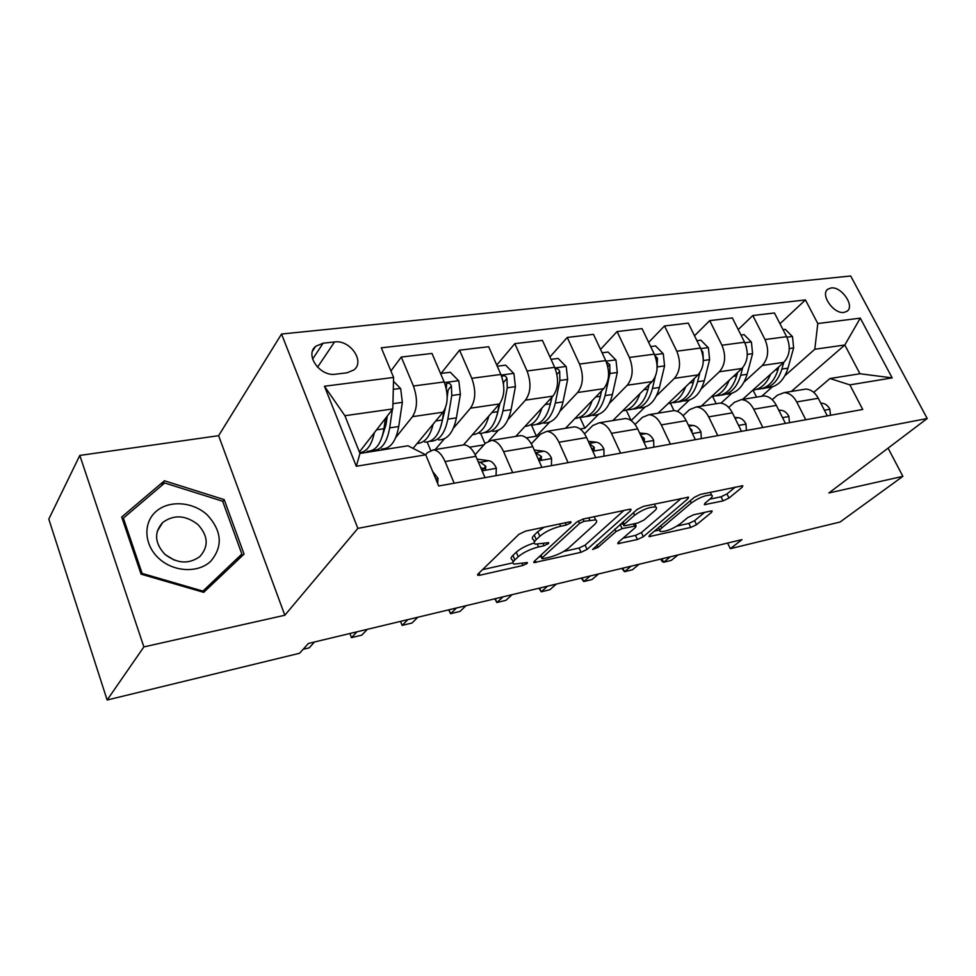 <?xml version="1.0" encoding="UTF-8"?>
<svg xmlns="http://www.w3.org/2000/svg" width="976" height="976" viewBox="0 0 976 976"><rect width="100%" height="100%" fill="white"/><g stroke="black" fill="none" stroke-linecap="round" stroke-linejoin="round"><path stroke-width="1.46" d="M570.765 522.868L570.984 521.831L569.642 521.867L525.515 531.139L518.878 534.348L478.008 574.034L477.825 575.315L479.972 575.206L522.868 565.482L527.199 563.408L527.382 562.505L514.071 564.128C512.424 563.457 512.681 562.054 514.852 559.931L518.232 556.723C523.453 552.367 530.212 549.11 538.508 546.963L544.035 545.743L548.475 543.608L548.671 542.644L535.409 544.169C533.652 543.437 533.933 541.936 536.263 539.643L539.813 536.288C545.255 531.725 552.196 528.382 560.614 526.247L566.214 525.064L570.765 522.868M831.064 287.969L827.941 289.14C819.791 294.252 833.65 314.357 844.033 312.405L847.009 311.271C855.159 306.122 841.471 286.2 831.064 287.969M723.021 500.908L728.974 498.065L742.163 487.244L742.809 485.731L700.426 494.393L694.265 497.345L649.455 535.336L648.979 536.641L690.752 527.455L696.51 524.71L711.565 512.351L712.151 510.973L710.711 511.034L693.582 514.803L687.677 517.634L680.223 523.844C672.574 529.126 665.961 531.7 660.41 531.542C659.178 531.017 659.617 529.822 661.74 527.979L691.289 503.006C699.145 497.504 705.904 494.856 711.577 495.039C712.895 495.649 712.37 496.967 710.003 499.017L704.916 503.25L704.343 504.69L723.021 500.908L721.044 496.772L726.974 493.929L735.294 487.073M828.88 492.99L902.873 476.361L840.08 522.014L730.304 548.671L741.992 539.618L308.416 643.44L299.547 653.273L107.14 700.012L143.875 646.917L284.821 615.246L357.863 528.382L927.2 418.509L828.88 492.99M630.557 510.79L630.996 509.277L629.276 509.338L583.062 519.049L576.584 522.172L534.262 561.334L533.994 562.627L581.001 552.318L587.027 549.427L630.557 510.79L629.862 509.24M643.513 506.349L688.556 497.162L688.007 498.663L643.318 536.715L637.426 539.533L617.771 543.693L618.198 542.388L635.669 527.247L636.12 525.857L622.127 528.626L616.002 531.566L597.995 547.402L592.566 549.488L637.206 509.387L643.513 506.349M335.61 374.198L347.017 372.808L353.995 369.88C365.231 361.34 349.981 339.538 334.536 341.954L323.141 343.186L315.724 346.273C304.475 354.898 320.079 376.907 335.61 374.198M357.863 528.382L281.539 334.036L850.682 275.988L927.2 418.509M425.743 454.816L356.301 466.272L324.447 386.24L393.609 377.444L392.791 408.944L344.894 415.715L359.985 453.437L407.968 445.788L425.743 454.816L438.688 485.999L862.723 409.469L849.864 384.873L829.99 378.517L859.941 373.747L844.801 345.004L814.801 349.249L784.936 375.711M779.983 323.727L805.444 299.937L381.299 347.81L393.609 377.444M805.444 299.937L817.79 323.544L860.283 318.139L892.174 377.895L849.864 384.873M284.821 615.246L218.624 435.674L79.812 455.426L143.875 646.917M79.812 455.426L48.8 519.122L107.14 700.012M902.873 476.361L888.087 448.143M218.624 435.674L281.539 334.036M727.632 543.059L730.304 548.671M392.791 408.944L359.4 451.973M791.292 391.449L844.801 345.004L860.283 318.139M772.272 386.935L761.731 396.268M738.222 329.571L752.813 315.516L774.444 312.967L786.632 336.683C790.877 346.883 789.938 355.447 783.813 362.34L742.553 399.404M752.813 315.516L765.013 339.538C769.271 349.872 768.356 358.521 762.28 365.488L744.054 382.116M731.732 393.365L720.983 403.173M694.497 335.781L709.711 320.616L732.366 317.932L744.59 342.234C748.86 352.69 747.982 361.437 741.943 368.464L701.268 406.138M709.711 320.616L721.947 345.223C726.217 355.825 725.375 364.67 719.385 371.771L701.268 388.838M689.337 400.075L677.356 411.372M648.65 342.369L664.522 325.96L688.287 323.141L700.536 348.054C704.831 358.778 704.001 367.72 698.072 374.882L658.08 413.19M664.522 325.96L676.783 351.201C681.077 362.059 680.296 371.112 674.428 378.346L656.433 395.902M644.953 407.102L631.143 420.583M600.521 349.42L617.088 331.559L642.037 328.607L654.31 354.166C658.617 365.17 657.873 374.32 652.066 381.616L612.855 420.571M617.088 331.559L629.361 357.472C633.68 368.611 632.973 377.871 627.226 385.252L609.402 403.332M598.434 414.458L584.868 428.22L579.976 417.472M580.11 429.001L584.868 428.22M549.952 356.96L567.251 337.452L593.481 334.353L605.742 360.583C610.073 371.88 609.402 381.238 603.741 388.68L565.458 428.305M567.251 337.452L579.512 364.06C583.855 375.504 583.221 384.983 577.646 392.498L560.017 411.164M549.622 422.169L536.373 436.199L531.481 425.182C540.777 424.914 547.072 417.789 550.391 403.783L545.12 404.576M526.32 437.858L536.373 436.199M496.747 365.073L514.816 343.637L542.412 340.38L554.673 367.342C559.016 378.932 558.431 388.533 552.928 396.122L515.718 436.418M514.816 343.637L527.052 370.99C531.395 382.751 530.871 392.474 525.466 400.136L508.081 419.448M498.346 430.257L488.915 440.749M469.554 447.215L483.998 444.836M441.067 373.418L459.562 350.164L488.659 346.736L500.883 374.455C505.239 386.374 504.751 396.207 499.444 403.942L463.454 444.946M459.562 350.164L471.774 378.298C476.117 390.4 475.69 400.355 470.493 408.175L453.413 428.22M444.422 438.749L435.223 449.558M425.158 454.523L425.987 454.389M390.912 370.965L401.282 357.057L431.99 353.434L444.165 381.945C448.509 394.206 448.143 404.296 443.043 412.189L413.068 448.374M401.282 357.057L413.421 386.008C417.765 398.464 417.46 408.676 412.494 416.667L395.768 437.529M387.643 447.667L386.386 449.228M425.658 454.779L427.464 452.644L433.417 449.851C437.98 450.412 441.872 454.316 445.093 461.563L454.169 483.205M475.153 454.67L485.536 443.116L491.697 440.335C496.381 440.847 500.346 444.617 503.592 451.644L512.693 472.64M531.322 443.848L540.545 434.1L546.889 431.331C551.696 431.795 555.71 435.43 558.967 442.25L568.093 462.648M584.539 433.82L592.749 425.536L599.24 422.791C604.132 423.206 608.207 426.719 611.464 433.344L620.602 453.169M635.047 424.462L642.342 417.399L648.967 414.678C653.932 415.044 658.044 418.46 661.301 424.902L670.427 444.178M683.054 415.703L689.52 409.664L696.254 406.955C701.28 407.297 705.416 410.591 708.674 416.862L717.787 435.625M728.718 407.468L734.452 402.295L741.272 399.611C746.347 399.904 750.52 403.112 753.765 409.225L762.842 427.5M772.223 399.696L777.299 395.268L784.192 392.608C789.316 392.877 793.488 395.988 796.721 401.941L805.786 419.753M813.728 392.352L829.99 378.517M371.161 451.656L370.843 450.9M461.184 445.312L464.125 444.836C468.761 445.373 472.689 449.204 475.91 456.329L485.011 477.642M430.623 450.278L427.183 442.018M517.744 436.089L520.769 435.589C525.515 436.077 529.517 439.786 532.762 446.691L541.875 467.382M485.048 443.653L480.656 433.442M571.363 427.342L574.461 426.829C579.305 427.268 583.355 430.843 586.6 437.565L595.738 457.659M622.261 419.033L625.421 418.521C630.35 418.911 634.437 422.376 637.694 428.903L646.832 448.435M670.646 411.14L673.843 410.615C678.845 410.969 682.968 414.324 686.226 420.668L695.351 439.676M631.106 420.558L626.238 410.14M716.689 403.625L719.934 403.088C724.985 403.405 729.145 406.663 732.39 412.848L741.492 431.355M673.977 410.615L670.463 403.259M760.56 396.463L763.842 395.927C768.942 396.207 773.114 399.367 776.359 405.394L785.424 423.425M716.164 403.71L712.7 396.598M802.418 389.631L805.725 389.095C810.861 389.339 815.045 392.401 818.278 398.281L827.306 415.861M814.801 349.249L817.79 323.544M756.534 397.122L753.069 390.168M344.894 415.715L324.447 386.24M359.985 453.437L356.301 466.272M892.174 377.895L859.941 373.747M203.691 592.347L244.061 554.112L224.199 499.614L164.407 480.778L121.683 517.024L141.081 574.156L203.691 592.347M161.491 485.719L164.407 480.778M222.821 501.688L224.199 499.614M544.132 527.223L537.813 531.664L539.813 536.288M534.458 541.961L533.433 539.594C531.664 538.85 531.944 537.337 534.275 535.031L537.813 531.664M534.275 542.985C526.65 545.34 520.659 548.402 516.292 552.184L518.232 556.723M513.193 562.042L512.168 559.638C510.509 558.955 510.753 557.54 512.925 555.405L516.292 552.184M482.51 569.667L512.986 562.835M563.652 551.477L579.097 548.012L585.124 545.12L623.896 510.472M538.935 557.015L541.082 556.54M584.002 521.306L579.488 523.478L542.229 557.808L542.034 558.723L543.376 558.65L549.012 557.381C556.93 555.307 563.494 552.148 568.703 547.926L594.457 524.588C596.995 522.209 597.397 520.647 595.628 519.891L584.002 521.306L583.001 519.061M594.543 517.451L594.701 516.609M681.224 498.431L641.415 532.554L643.318 536.715M623.078 538.154L635.522 535.373L641.415 532.554M622.92 523.697L620.37 524.258M654.445 510.96C656.702 508.947 657.129 507.63 655.726 507.008C649.613 506.776 642.574 509.509 634.607 515.206L624.262 524.295L623.835 525.71L625.531 525.637L637.889 522.953L644.001 520.013L654.445 510.96M709.808 499.175L721.044 496.772M677.088 526.052L688.861 523.417L694.607 520.672L704.648 512.376M654.408 531.139L659.666 529.956M374.345 432.722C371.71 445.117 366.83 451.79 359.705 452.73M393.511 381.311L400.685 388.631L402.356 402.38L398.72 426.512C396.012 441.433 390.363 448.923 381.762 448.972M385.435 418.411L383.934 428.732C381.287 443.738 375.699 451.254 367.183 451.29M372.307 450.339L372.844 450.387C381.396 450.351 387.008 442.836 389.68 427.866L392.401 409.444M387.277 416.044L386.032 424.621L382.104 436.87M392.852 406.333L393.133 395.597M437.687 483.584L438.004 478.362L432.673 471.506M303.133 649.308L309.185 647.844L314.504 641.988M433.149 424.133C430.123 436.528 424.767 442.994 417.094 443.519M440.542 373.491L450.29 372.234L458.818 380.921L460.391 394.304L456.39 417.874C453.437 432.441 447.52 439.798 438.639 439.932M443.836 411.116L442.372 419.973C439.481 434.625 433.625 442.018 424.804 442.14M429.879 441.262L430.184 441.286C439.017 441.152 444.897 433.783 447.825 419.155L451.766 395.5L451.4 385.91C450.253 383.361 448.655 382.604 446.593 383.629L446.3 388.802M445.398 408.078L441.006 426.012M451.4 385.91L448.118 389.924L447.215 397.073M488.903 415.947C485.67 427.817 480.168 434.076 472.408 434.735M497.26 366.232L505.617 365.158L513.925 373.613L515.413 386.655L511.082 409.676C507.91 423.913 501.762 431.136 492.648 431.355M499.139 404.284L497.784 411.665C494.661 425.987 488.573 433.246 479.509 433.442M484.523 432.624L484.608 432.624C493.697 432.429 499.81 425.182 502.957 410.896L507.239 387.789L506.947 378.432C505.849 375.98 504.336 375.235 502.396 376.175L501.847 376.907M499.98 403.271L496.967 415.361M506.947 378.432L503.543 382.372L503.506 383.849M541.826 408.151C538.423 419.546 532.798 425.634 524.966 426.402M551.037 359.339L558.15 358.436L566.239 366.671L567.654 379.396L563.03 401.892C559.675 415.813 553.319 422.913 543.998 423.194M536.458 424.414C545.706 424.072 551.989 416.959 555.307 403.051L559.882 380.469L559.663 371.344C558.687 369.062 557.296 368.294 555.466 369.013M552.038 397.073L550.171 404.808M551.66 397.5L550.391 403.783M496.04 475.654L496.32 468.041C494.295 463.722 491.831 461.294 488.927 460.745L477.093 459.11M349.884 633.509L351.458 637.633L356.996 631.814M351.458 637.633L361.779 635.144L367.366 629.325M480.839 467.858L485.56 468.931L485.804 466.26L480.29 462.246L478.313 461.965M551.452 465.65L551.538 458.281C549.512 454.084 547.011 451.729 544.047 451.229L534.226 450.021M417.826 617.247L411.994 623.017L402.136 625.396L400.502 621.395L402.136 625.396L407.919 619.614M538.215 459.086L541.29 459.123L541.473 456.512L535.348 452.583M603.985 456.17L603.912 449.009C601.887 444.934 599.349 442.665 596.324 442.201L588.308 441.311M448.972 609.793L450.558 613.709L456.561 607.975M448.692 609.854L450.558 613.709L459.989 611.427L466.028 605.706M592.322 450.131L594.128 449.826L594.25 447.276L589.394 443.702M592.127 400.709C588.577 411.677 582.855 417.594 574.974 418.46M602.107 352.8L608.072 352.043L615.966 360.071L617.308 372.49L612.428 394.487C608.902 408.102 602.387 415.081 592.871 415.422M601.57 390.925L600.411 396.293C596.922 409.981 590.443 416.996 580.976 417.313M585.881 416.581C595.226 416.093 601.631 409.09 605.083 395.585L609.915 373.515L609.768 364.609L606.377 362.047M653.859 447.167L653.652 440.225C651.614 436.26 649.064 434.052 645.978 433.625L639.609 432.99M495.271 598.703L496.869 602.521L503.067 596.836M494.808 598.813L496.869 602.521L505.897 600.338L512.119 594.665M643.489 441.298L644.306 440.981L644.355 438.492L640.793 435.528M207.302 514.974C193.126 501.749 169.397 499.834 156.245 511.314C142.899 522.587 143.911 544.876 158.856 558.418C173.618 572.143 198.104 573.302 210.657 561.334C223.114 546.523 221.991 531.078 207.302 514.974M197.945 524.576C185.696 515.084 173.948 514.376 162.724 522.453C153.915 532.432 154.623 543.034 164.846 554.283C177.059 563.664 188.697 564.457 199.775 556.637C208.864 546.548 208.254 535.861 197.945 524.576M174.399 560.163L165.2 554.612M202.727 591.041L142.13 573.412L123.354 518.134L164.688 482.986L222.65 501.225L241.865 554.026L202.117 591.883M141.581 574.303L142.13 573.412M122.549 519.561L123.354 518.134M236.729 561.066L241.865 554.026M640 393.609C636.315 404.198 630.52 409.957 622.59 410.896M650.675 346.59L655.591 345.955L663.302 353.8L664.571 365.915L659.471 387.435C655.787 400.77 649.125 407.626 639.463 408.017M649.077 384.581L648.015 389.156C644.367 402.551 637.743 409.444 628.117 409.822M632.96 409.115C642.391 408.505 648.894 401.624 652.456 388.485L655.177 376.931M657.055 368.952L657.446 358.192L654.981 355.703M685.616 386.813C681.834 397.061 675.965 402.685 668.011 403.674M696.901 340.673L700.878 340.16L708.405 347.822L709.613 359.656L704.306 380.713C700.5 393.767 693.704 400.514 683.92 400.953M694.351 378.456L693.375 382.348C689.605 395.475 682.834 402.246 673.086 402.673M677.869 402.002C687.36 401.27 693.948 394.511 697.62 381.714L699.853 372.771M703.257 358.68L702.866 352.08L701.39 350.006M729.133 380.335C725.253 390.254 719.336 395.744 711.358 396.793M740.967 335.024L744.078 334.634L751.435 342.112L752.581 353.678L747.091 374.308C743.175 387.094 736.27 393.718 726.376 394.206M737.539 372.551L736.66 375.87C732.769 388.716 725.888 395.378 716.03 395.841M720.752 395.195C730.304 394.365 736.953 387.728 740.711 375.26L742.712 367.684M746.25 346.504L746.006 345.699M770.686 374.125C766.733 383.751 760.768 389.107 752.789 390.205M783.02 329.644L785.326 329.351L792.524 336.659L793.622 347.968L787.974 368.172C783.948 380.701 776.957 387.228 766.977 387.753M778.787 366.854L778.006 369.672C774.005 382.263 767.026 388.814 757.083 389.326M761.744 388.692C771.333 387.789 778.043 381.25 781.874 369.087L783.728 362.413M701.293 438.602L700.939 431.856C698.901 428 696.327 425.865 693.216 425.463L688.312 425.024M539.618 588.077L541.216 591.81L547.585 586.173M538.959 588.235L541.216 591.81L549.854 589.724L556.259 584.099M692.008 432.588L692.008 430.148L689.776 428.061M746.433 430.465L745.957 423.889C743.932 420.131 741.345 418.07 738.198 417.691L734.635 417.411M582.111 577.902L583.709 581.55L590.224 575.962M581.281 578.097L583.709 581.55L591.993 579.549L598.544 573.973M737.856 423.962L736.599 421.388M789.45 422.693L788.876 416.301C786.851 412.641 784.253 410.64 781.081 410.286L778.738 410.115M622.859 568.142L624.469 571.704L631.118 566.165M621.871 568.386L624.469 571.704L632.411 569.789L639.097 564.262M830.503 415.288L829.832 409.066C827.807 405.491 825.208 403.539 822.012 403.222L820.779 403.137M661.984 558.772L663.582 562.261L670.353 556.771M660.862 559.041L661.862 561.237L663.582 562.261L671.22 560.419L678.015 554.941M783.813 362.34L762.28 365.488M741.943 368.464L719.385 371.771M698.072 374.882L674.428 378.346M652.066 381.616L627.226 385.252M603.741 388.68L577.646 392.498M552.928 396.122L525.466 400.136M499.444 403.942L470.493 408.175M443.043 412.189L412.494 416.667M475.91 456.329L445.093 461.563M444.165 381.945L413.421 386.008M500.883 374.455L471.774 378.298M532.762 446.691L503.592 451.644M554.673 367.342L527.052 370.99M586.6 437.565L558.967 442.25M605.742 360.583L579.512 364.06M637.694 428.903L611.464 433.344M654.31 354.166L629.361 357.472M686.226 420.668L661.301 424.902M700.536 348.054L676.783 351.201M732.39 412.848L708.674 416.862M744.59 342.234L721.947 345.223M776.359 405.394L753.765 409.225M786.632 336.683L765.013 339.538M818.278 398.281L796.721 401.941M312.601 359.083L323.141 343.186M317.529 367.22L334.536 341.954M559.614 523.978L560.614 526.247M534.275 535.031L536.263 539.643M543.107 543.608L544.035 545.743M537.434 544.449L538.508 546.963M512.925 555.405L514.852 559.931M522.014 563.469L522.868 565.482M479.057 573.01L479.972 575.206M565.214 522.794L566.214 525.064M585.124 545.12L587.027 549.427M579.097 548.012L581.001 552.318M535.092 560.566L535.934 562.53M578.353 520.916L579.488 523.478M541.046 555.063L542.229 557.808M588.76 517.853L589.76 520.086M687.299 497.15L688.007 498.663M635.522 535.373L637.426 539.533M618.699 541.948L619.455 543.608M633.522 523.892L634.449 525.93M620.199 524.393L622.127 528.626M614.88 529.102L616.002 531.566M596.909 544.974L597.995 547.402M633.448 512.693L634.607 515.206M623.127 521.806L624.262 524.295M705.087 503.104L705.819 504.629M690.227 500.761L691.289 503.006M660.728 525.783L661.74 527.979M710.918 510.997L711.565 512.351M694.607 520.672L696.51 524.71M688.861 523.417L690.752 527.455M649.845 535.007L650.565 536.556M741.443 485.767L742.163 487.244M726.974 493.929L728.974 498.065M400.465 388.399L393.291 389.351M383.934 428.732L376.577 429.83M398.72 426.512L389.68 427.866M402.356 402.38L393.255 403.637M435.784 479.009L437.98 478.63M458.598 380.701L444.422 382.58M442.372 419.973L435.784 420.961M456.39 417.874L447.825 419.155M460.391 394.304L451.766 395.5M513.718 373.393L501.152 375.065M497.784 411.665L491.88 412.555M511.082 409.676L502.957 410.896M515.413 386.655L507.239 387.789M566.043 366.464L554.941 367.94M563.03 401.892L555.307 403.051M567.654 379.396L559.882 380.469M556.918 374.369L559.663 371.344M482.095 470.822L496.308 468.309M480.29 462.246L488.927 460.745M483.059 469.236L485.804 466.26M538.959 460.757L551.538 458.525M535.848 452.644L544.047 451.229M538.752 459.318L541.473 456.512M592.822 451.229L603.924 449.265M589.272 443.421L596.324 442.201M592.017 449.472L594.25 447.276M615.771 359.876L606.011 361.169M600.411 396.293L595.714 396.988M612.428 394.487L605.083 395.585M617.308 372.49L609.915 373.515M607.804 366.671L609.768 364.609M643.904 442.189L653.652 440.457M640.354 434.601L645.978 433.625M642.855 439.932L644.355 438.492M663.107 353.605L654.567 354.727M648.015 389.156L643.843 389.778M659.471 387.435L652.456 388.485M664.571 365.915L657.531 366.891M656.201 359.449L657.446 358.192M708.222 347.627L700.792 348.603M693.375 382.348L689.703 382.909M704.306 380.713L697.62 381.714M709.613 359.656L703.306 360.534M751.252 341.917L744.859 342.771M736.66 375.87L733.427 376.346M747.091 374.308L740.711 375.26M752.581 353.678L747.311 354.41M792.353 336.476L786.888 337.196M778.006 369.672L775.188 370.087M787.974 368.172L781.874 369.087M793.622 347.968L789.303 348.578M692.435 433.6L700.951 432.087M688.885 426.207L693.216 425.463M691.154 430.928L692.008 430.148M738.576 425.426L745.981 424.121M735.05 418.24L738.198 417.691M782.52 417.655L788.901 416.52M779.007 410.652L781.081 410.286M824.427 410.237L829.856 409.273M820.914 403.405L822.012 403.222M827.123 289.896L827.941 289.14M464.125 444.836L433.417 449.851M520.769 435.589L491.697 440.335M574.461 426.829L546.889 431.331M625.421 418.521L599.24 422.791M673.843 410.615L648.967 414.678M719.934 403.088L696.254 406.955M763.842 395.927L741.272 399.611M805.725 389.095L784.192 392.608M312.54 351.116L315.724 346.273M477.545 574.632L477.825 575.315M533.726 562.017L533.994 562.627M540.619 555.454L541.851 558.296M594.213 516.707L595.628 519.891M635.071 523.563L636.12 525.857M654.371 504.067L655.726 507.008M622.371 522.489L623.579 525.137M710.272 492.319L711.577 495.039M658.58 527.589L659.813 530.249M157.209 531.383L162.724 522.453"/></g></svg>
